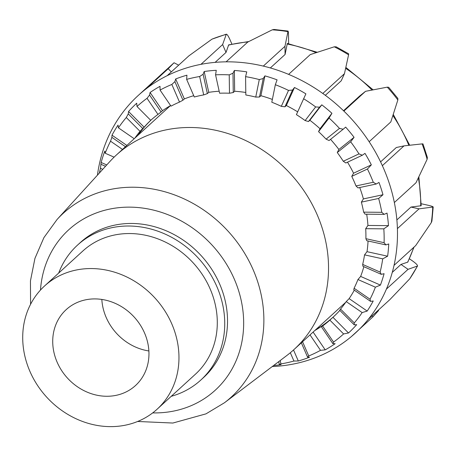 <?xml version="1.0" encoding="UTF-8"?>
<svg xmlns="http://www.w3.org/2000/svg" width="456" height="456" viewBox="0 0 456 456"><rect width="100%" height="100%" fill="white"/><g stroke="black" fill="none" stroke-linecap="round" stroke-linejoin="round"><path stroke-width="0.68" d="M101.831 299.444A51.391 45.207 -132.4 0 0 148.878 350.955M77.531 245.1L80.319 242.552A91.394 80.393 47.6 0 1 201.318 255.81A91.394 80.393 47.6 0 1 203.598 377.511L200.805 380.059A91.394 80.393 -132.4 0 0 198.525 258.358A91.394 80.393 -132.4 0 0 77.531 245.1A91.394 80.393 -132.4 0 0 58.681 273.081M57.068 219.49A124.511 109.525 -132.4 0 1 228.165 231.289A124.511 109.525 -132.4 0 1 224.466 402.751L286.852 355.486A131.71 115.858 -132.4 0 0 294.046 349.495A131.71 115.858 -132.4 0 0 290.763 174.106A131.71 115.858 -132.4 0 0 116.388 155A131.71 115.858 -132.4 0 0 109.771 161.623L57.068 219.49L43.924 237.605L34.947 258.358L30.449 280.879L30.58 304.266M76.357 302.875A51.391 45.207 47.6 0 1 138.59 322.495A51.391 45.207 47.6 0 1 135.5 385.537A51.391 45.207 47.6 0 1 67.459 378.081A51.391 45.207 47.6 0 1 66.177 309.647A51.391 45.207 47.6 0 1 76.357 302.875M171.234 396.31A91.394 80.393 -132.4 0 0 182.702 392.097A91.394 80.393 -132.4 0 0 200.805 380.059M44.563 285.98L82.889 250.965A83.448 73.405 47.6 0 1 193.367 263.072A83.448 73.405 47.6 0 1 195.447 374.194L157.12 409.203A83.448 73.405 -132.4 0 0 155.034 298.087A83.448 73.405 -132.4 0 0 44.563 285.98A83.448 73.405 -132.4 0 0 39.547 388.335A83.448 73.405 -132.4 0 0 140.585 420.193A83.448 73.405 -132.4 0 0 157.12 409.203M178.678 65.174L174.055 62.751L173.616 63.145A160.934 141.565 47.6 0 1 174.049 62.751L168.196 68.731L146.541 88.51A160.934 141.565 -132.4 0 0 138.265 95.441A160.934 141.565 -132.4 0 0 122.037 113.453A160.934 141.565 47.6 0 0 109.457 134.423A160.934 141.565 -132.4 0 0 98.456 168.674A160.934 141.565 47.6 0 0 97.43 175.178M378.657 309.858L378.537 310.576L372.934 316.863L372.187 315.769M409.391 258.774L412.617 260.997C416.499 263.807 418.061 265.534 417.314 266.179A160.934 141.565 47.6 0 1 409.722 278.838L417.525 266.008M417.514 266.002L408.063 269.319L400.972 264.429L407.801 262.109L414.042 247.084M421.219 203.746L427.996 205.234C432.379 206.266 433.952 206.921 432.727 207.218A160.934 141.565 47.6 0 1 431.313 222.596L431.9 221.092M431.906 221.092L433.2 207.001L419.058 208.837L410.964 207.058L421.196 205.73L418.87 176.848M427.118 159.326L427.375 157.451L422.963 143.874L422.096 143.891A160.934 141.565 47.6 0 1 427.118 159.326L416.003 182.753L394.349 202.532A160.934 141.565 -132.4 0 0 382.356 165.653L404.01 145.874L422.096 143.891M380.589 161.88L396.321 147.51L404.01 145.874M397.854 99.972L397.849 98.399L388.694 87.295L387.275 87.153A160.934 141.565 47.6 0 1 397.854 99.972L390.809 121.951L369.155 141.73A160.934 141.565 -132.4 0 0 343.875 111.093L365.53 91.314L387.275 87.153M336.129 46.814L334.271 46.808A160.934 141.565 47.6 0 1 348.583 54.8L348.629 53.797M348.583 54.8L344.457 73.695L322.802 93.474A160.934 141.565 -132.4 0 0 288.602 74.374L310.257 54.595L334.271 46.808M325.339 95.315L341.253 80.775L344.457 73.695M317.239 52.269L287.32 43.451L285.08 54.486L284.966 46.318L288.055 31.071L273.982 29.463L272.26 29.834A160.934 141.565 47.6 0 1 287.833 31.612C288.186 30.261 288.414 31.789 288.523 36.201L288.625 43.702M284.966 46.318L263.311 66.097A160.934 141.565 -132.4 0 0 226.108 61.839L247.762 42.06L272.26 29.834M248.811 41.519L228.667 44.876L226.028 52.406L222.619 44.563L226.33 34.177L211.96 39.165A160.934 141.565 47.6 0 1 226.096 34.428C226.7 33.613 227.994 35.351 229.966 39.638L231.916 44.118M222.619 44.563L200.965 64.342A160.934 141.565 -132.4 0 0 167.187 75.667L188.841 55.888L211.96 39.165M171.325 71.883L168.196 68.731M431.313 222.596L415.69 245.579L394.035 265.363A160.934 141.565 -132.4 0 0 397.404 228.616L419.058 208.837M409.722 278.838L389.914 299.575L368.26 319.354A160.934 141.565 -132.4 0 0 386.409 289.098L408.063 269.319M272.238 366.556A160.934 141.565 -132.4 0 0 298.082 363.022A160.934 141.565 47.6 0 0 321.486 355.178A160.934 141.565 -132.4 0 0 351.28 336.642L372.934 316.863M285.08 54.486L270.34 67.95M226.028 52.406L215.107 62.381M302.55 341.732L308.74 355.971L307.555 357.077L309.561 357.213A156.248 137.444 47.6 0 1 298.304 360.987L293.943 361.044L290.329 352.733M298.304 360.987L293.516 349.974M332.874 343.67L321.355 326.741L322.609 326.017L333.553 342.103L332.874 343.67L335.149 343.681A156.248 137.444 47.6 0 1 325.213 349.86L320.522 350.339L310.023 334.903M325.213 349.86L313.118 332.076M354.187 324.826L339.72 310.262L340.541 309.071L354.289 322.911L354.187 324.826L356.683 324.661A156.248 137.444 47.6 0 1 348.515 332.977L343.596 333.946L329.859 320.118L332.948 317.302A134.178 118.03 -132.4 0 0 333.108 317.154A134.178 118.03 -132.4 0 0 339.857 310.399M348.515 332.977L332.948 317.302M370.568 301.376L353.782 289.811L354.095 288.238L370.044 299.227L370.568 301.376L373.236 300.983A156.248 137.444 47.6 0 1 367.188 311.066L362.155 312.582L346.218 301.598L349.131 298.623A134.178 118.03 -132.4 0 0 354.301 290.17M367.188 311.066L349.131 298.623M381.29 274.341L362.925 266.281L362.674 264.429L380.127 272.095L381.29 274.341L384.083 273.68A156.248 137.444 47.6 0 1 380.418 285.097L375.391 287.183L357.949 279.528L360.65 276.421A134.178 118.03 -132.4 0 0 363.859 266.692M380.418 285.097L360.65 276.421M385.896 244.906L366.744 240.7L365.9 238.693L384.1 242.689L385.896 244.906L388.746 243.954A156.248 137.444 47.6 0 1 387.623 256.198L382.715 258.86L364.538 254.864L367.017 251.672A134.178 118.03 -132.4 0 0 368.066 240.99M387.623 256.198L367.017 251.672M384.174 214.354L365.085 214.183L363.643 212.148L381.786 212.308L384.174 214.354L387.019 213.089A156.248 137.444 47.6 0 1 388.489 225.635L383.821 228.844L365.695 228.684L367.946 225.452A134.178 118.03 -132.4 0 0 366.687 214.2M388.489 225.635L367.946 225.452M376.206 184.019L358.006 187.895L355.993 185.951L373.287 182.263L376.206 184.019L378.987 182.446A156.248 137.444 47.6 0 1 382.983 194.74L378.651 198.451L361.369 202.133L363.398 198.913A134.178 118.03 -132.4 0 0 359.738 187.524M382.983 194.74L363.398 198.913M362.338 155.228L345.825 162.986L343.282 161.259L358.98 153.883L362.338 155.228L364.988 153.364A156.248 137.444 47.6 0 1 371.344 164.867L367.439 169.011L351.753 176.375L353.571 173.212A134.178 118.03 -132.4 0 0 347.512 162.188M371.344 164.867L353.571 173.212M149.568 95.053L161.088 111.982L157.975 114.405L147.031 98.319L149.568 95.053L150.087 92.494A156.248 137.444 47.6 0 1 160.016 86.315L160.062 90.083L171 106.157A134.178 118.03 47.6 0 1 179.504 102.081L171.844 84.451L174.887 81.647L175.674 78.962A156.248 137.444 47.6 0 1 186.931 75.189L186.641 79.378L194.302 96.997A134.178 118.03 47.6 0 1 203.695 94.916L199.648 76.517L203.108 74.26L204.18 71.512A156.248 137.444 47.6 0 1 216.275 70.304L215.568 74.83L219.61 93.218A134.178 118.03 47.6 0 1 229.482 93.229L229.225 74.864L232.993 73.211L234.367 70.463A156.248 137.444 47.6 0 1 246.77 71.883L245.573 76.636L245.83 94.985A134.178 118.03 47.6 0 1 255.742 97.094L259.287 79.566L263.237 78.552L264.919 75.873A156.248 137.444 47.6 0 1 277.083 79.851L275.344 84.713L271.799 102.229A134.178 118.03 47.6 0 1 281.323 106.339L288.523 90.413L292.518 90.043L294.49 87.495A156.248 137.444 47.6 0 1 305.89 93.862L296.4 114.633A134.178 118.03 47.6 0 1 305.115 120.561L315.649 106.932L319.559 107.188L321.799 104.823A156.248 137.444 47.6 0 1 331.934 113.299L329.067 118.03L318.544 131.647L320.009 128.729A134.178 118.03 -132.4 0 0 309.875 120.259L308.478 121.53L305.115 120.561M128.256 113.897L142.722 128.461L140.043 131.351L126.295 117.511L128.256 113.897L128.552 111.509A156.248 137.444 47.6 0 1 136.72 103.198L136.988 106.476L150.725 120.304A134.178 118.03 47.6 0 1 157.975 114.405M122.487 149.431L110.54 141.195L111.88 137.347L111.994 135.193A156.248 137.444 47.6 0 1 118.047 125.104L118.429 127.84L134.212 138.715M102.748 169.336L100.457 168.327L101.152 162.49A156.248 137.444 47.6 0 1 104.817 151.073L105.194 153.239L114.108 157.149M343.18 129.242L329.072 140.534L326.074 139.137L339.481 128.404L343.18 129.242L345.648 127.104A156.248 137.444 47.6 0 1 354.073 137.319L350.664 141.805L337.269 152.532L338.893 149.471A134.178 118.03 -132.4 0 0 330.549 139.354M354.073 137.319L338.893 149.471M331.934 113.299L320.009 128.729M280.195 360.531L280.936 363.905L279.334 364.464L281.056 364.663A156.248 137.444 47.6 0 1 273.589 365.535M314.817 330.526A134.178 118.03 -132.4 0 0 322.751 325.47L321.355 326.741M321.799 104.823L309.875 120.259M294.49 87.495L286.345 105.53L284.949 106.801L281.323 106.339M297.66 111.845A134.178 118.03 -132.4 0 0 286.345 105.53M264.919 75.873L260.9 95.72L259.504 96.997L255.742 97.094M272.369 99.436A134.178 118.03 -132.4 0 0 260.9 95.72M234.367 70.463L234.658 91.257L233.261 92.534L229.482 93.229M245.795 92.477A134.178 118.03 -132.4 0 0 234.658 91.257M204.18 71.512L208.762 92.34L207.372 93.617L203.695 94.916M219.176 91.228A134.178 118.03 -132.4 0 0 208.762 92.34M175.674 78.962L184.349 98.918L182.953 100.195L179.504 102.081M193.732 95.68A134.178 118.03 -132.4 0 0 184.349 98.918M150.087 92.494L162.484 110.705L161.088 111.982M170.584 105.553A134.178 118.03 -132.4 0 0 162.484 110.705M128.552 111.509L144.119 127.184L142.722 128.461M150.97 120.088A134.178 118.03 -132.4 0 0 144.119 127.184M111.994 135.193L126.859 145.435M101.152 162.49L106.75 164.947M279.334 364.464L278.713 361.648M307.555 357.077L301.353 342.821M319.559 107.188L308.478 121.53M292.518 90.043L284.949 106.801M263.237 78.552L259.504 96.997M232.993 73.211L233.261 92.534M203.108 74.26L207.372 93.617M174.887 81.647L182.953 100.195M111.88 137.347L125.463 146.707M101.152 164.377L105.518 166.297M137.9 135.352A134.178 118.03 47.6 0 1 151.346 119.757M134.828 138.157A134.178 118.03 47.6 0 1 140.043 131.351M318.544 131.647A134.178 118.03 47.6 0 1 326.074 139.137M337.269 152.532A134.178 118.03 47.6 0 1 343.282 161.259M351.753 176.375A134.178 118.03 47.6 0 1 355.993 185.951M361.369 202.133A134.178 118.03 47.6 0 1 363.643 212.148M365.695 228.684A134.178 118.03 47.6 0 1 365.9 238.693M364.538 254.864A134.178 118.03 47.6 0 1 362.674 264.429M357.949 279.528A134.178 118.03 47.6 0 1 354.095 288.238M346.218 301.598A134.178 118.03 47.6 0 1 340.541 309.071M329.859 320.118A134.178 118.03 47.6 0 1 322.609 326.017M333.478 316.817A134.178 118.03 47.6 0 1 315.558 329.848M160.062 90.083A153.649 135.158 47.6 0 1 171.844 84.451M186.641 79.378A153.649 135.158 47.6 0 1 199.648 76.517M215.568 74.83A153.649 135.158 47.6 0 1 229.225 74.864M245.573 76.636A153.649 135.158 47.6 0 1 259.287 79.566M275.344 84.713A153.649 135.158 47.6 0 1 288.523 90.413M303.588 98.718A153.649 135.158 47.6 0 1 315.649 106.932M329.067 118.03A153.649 135.158 47.6 0 1 339.481 128.404M99.374 173.041A153.649 135.158 47.6 0 1 100.457 168.327M105.194 153.239A153.649 135.158 47.6 0 1 110.54 141.195M118.429 127.84A153.649 135.158 47.6 0 1 126.295 117.511M136.988 106.476A153.649 135.158 47.6 0 1 147.031 98.319M350.664 141.805A153.649 135.158 47.6 0 1 358.98 153.883M367.439 169.011A153.649 135.158 47.6 0 1 373.287 182.263M378.651 198.451A153.649 135.158 47.6 0 1 381.786 212.308M383.821 228.844A153.649 135.158 47.6 0 1 384.1 242.689M382.715 258.86A153.649 135.158 47.6 0 1 380.127 272.095M375.391 287.183A153.649 135.158 47.6 0 1 370.044 299.227M362.155 312.582A153.649 135.158 47.6 0 1 354.289 322.911M343.596 333.946A153.649 135.158 47.6 0 1 333.553 342.103M320.522 350.339A153.649 135.158 47.6 0 1 308.74 355.971M293.943 361.044A153.649 135.158 47.6 0 1 280.936 363.905M369.155 141.73A160.934 141.565 47.6 0 1 372.843 147.596A160.934 141.565 47.6 0 1 382.356 165.653M322.802 93.474A160.934 141.565 47.6 0 1 343.875 111.093M263.311 66.097A160.934 141.565 47.6 0 1 288.602 74.374M200.965 64.342A160.934 141.565 47.6 0 1 226.108 61.839M146.541 88.51A160.934 141.565 47.6 0 1 167.187 75.667M368.26 319.354A160.934 141.565 47.6 0 1 351.28 336.642M394.035 265.363A160.934 141.565 47.6 0 1 386.409 289.098M394.349 202.532A160.934 141.565 47.6 0 1 397.404 228.616M343.516 110.745L359.567 96.091L365.53 91.314M396.874 219.929L410.964 207.058M392.28 272.369L400.972 264.429M40.481 290.05A108.631 95.555 47.6 0 1 195.345 230.023A108.631 95.555 47.6 0 1 193.703 404.54A108.631 95.555 47.6 0 1 152.692 412.897M228.422 45.155A152.327 133.99 47.6 0 1 248.018 41.929M287.092 44.021A152.327 133.99 47.6 0 1 316.111 52.639M345.642 68.326A152.327 133.99 47.6 0 1 371.993 90.037M392.907 115.539A152.327 133.99 47.6 0 1 408.85 145.333M418.374 177.88A152.327 133.99 47.6 0 1 420.7 205.947M413.717 247.38A152.327 133.99 47.6 0 1 407.584 262.291M224.466 402.751L205.981 413.86L172.87 423.037L137.638 421.475M294.046 349.495L345.751 302.265M116.388 155L170.419 105.644M348.629 53.791L336.129 46.808M138.265 95.441L173.616 63.145M345.853 67.385L373.122 89.821M393.272 114.41L409.71 145.242"/></g></svg>

